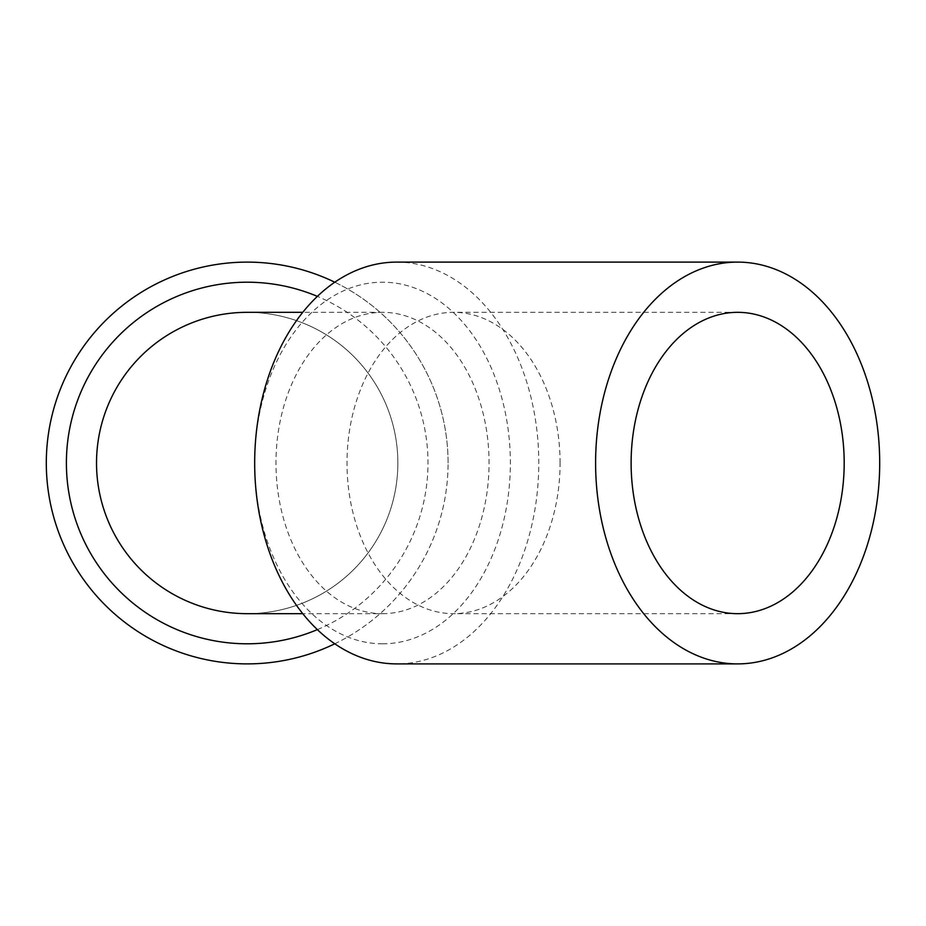 <?xml version="1.0" encoding="UTF-8"?>
<svg xmlns="http://www.w3.org/2000/svg" width="926" height="926" viewBox="0 0 926 926"><rect width="100%" height="100%" fill="white"/><g stroke="black" fill="none" stroke-linecap="round" stroke-linejoin="round"><path stroke-width="0.69" stroke-dasharray="4.63 3.47" d="M247.196 613.672A150.672 150.672 0 0 0 397.856 463A150.672 150.672 0 0 0 247.196 312.328M382.519 613.672A150.672 106.536 90 0 0 489.055 463A150.672 106.536 90 0 0 382.519 312.328A150.672 106.536 90 0 0 275.983 463A150.672 106.536 90 0 0 382.519 613.672L302.767 613.672M334.784 282.21A200.896 200.896 0 0 1 334.784 643.79M317.375 629.622A180.801 180.801 0 0 0 317.375 296.378M396.722 262.104A200.896 142.048 -90 0 1 538.782 463A200.896 142.048 -90 0 1 396.722 663.896M382.519 643.802A180.801 127.846 90 0 0 510.365 463A180.801 127.846 90 0 0 382.519 282.199A180.801 127.846 90 0 0 254.673 463A180.801 127.846 90 0 0 382.519 643.802M560.08 463A150.672 106.536 90 0 0 453.543 312.328A150.672 106.536 90 0 0 347.007 463A150.672 106.536 90 0 0 453.543 613.672A150.672 106.536 90 0 0 560.08 463M448.08 463A200.896 200.896 0 0 0 247.196 262.104A200.896 200.896 0 0 0 46.3 463A200.896 200.896 0 0 0 247.196 663.896A200.896 200.896 0 0 0 448.08 463M397.856 463A150.672 150.672 0 0 0 171.854 332.515A150.672 150.672 0 0 0 171.854 593.485A150.672 150.672 0 0 0 397.856 463A150.672 150.672 0 0 0 171.854 332.515A150.672 150.672 0 0 0 171.854 593.485A150.672 150.672 0 0 0 397.856 463M382.519 312.328L302.767 312.328M737.652 312.328L453.543 312.328M737.652 613.672L453.543 613.672"/><path stroke-width="1.39" d="M302.767 312.328L247.196 312.328A150.672 150.672 0 0 0 96.524 463A150.672 150.672 0 0 0 247.196 613.672L302.767 613.672M334.784 643.79A200.896 200.896 0 0 1 51.393 507.934A200.896 200.896 0 0 1 334.784 282.21M317.375 296.378A180.801 180.801 0 0 0 66.394 463A180.801 180.801 0 0 0 317.375 629.622M879.7 463A200.896 142.048 90 0 0 737.652 262.104A200.896 142.048 90 0 0 595.603 463A200.896 142.048 90 0 0 737.652 663.896A200.896 142.048 90 0 0 879.7 463M844.188 463A150.672 106.536 90 0 0 737.652 312.328A150.672 106.536 90 0 0 631.115 463A150.672 106.536 90 0 0 737.652 613.672A150.672 106.536 90 0 0 844.188 463M737.652 663.896L396.722 663.896A200.896 142.048 -90 0 1 254.673 463A200.896 142.048 -90 0 1 396.722 262.104L737.652 262.104"/></g></svg>
